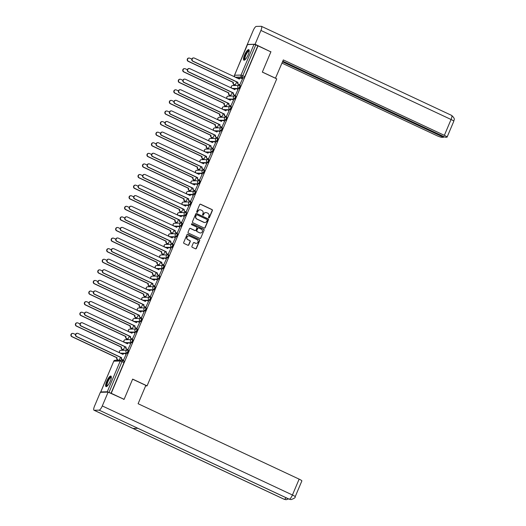 <?xml version="1.0" encoding="UTF-8"?>
<svg xmlns="http://www.w3.org/2000/svg" width="526" height="526" viewBox="0 0 526 526"><rect width="100%" height="100%" fill="white"/><g stroke="black" fill="none" stroke-linecap="round" stroke-linejoin="round"><path stroke-width="0.79" d="M208.756 217.876A0.513 0.487 88.7 0 0 209.394 217.619L212.386 210.538A0.73 0.697 88.7 0 0 212.037 209.578L200.61 204.226A0.73 0.697 88.7 0 0 199.689 204.594L196.704 211.676A0.513 0.487 88.7 0 0 197.158 212.392A0.513 0.487 88.7 0 0 197.592 212.09L197.98 211.176A2.334 2.222 88.7 0 1 200.912 209.992L201.859 210.439A2.334 2.222 88.7 0 1 202.99 213.523L202.602 214.437A0.513 0.487 88.7 0 0 203.062 215.16A0.513 0.487 88.7 0 0 203.496 214.858L203.878 213.937A2.334 2.222 88.7 0 1 206.81 212.76L207.763 213.201A2.334 2.222 88.7 0 1 208.894 216.285L208.506 217.205A0.513 0.487 88.7 0 0 208.756 217.876M208.848 217.909A0.513 0.487 88.7 0 0 209.17 217.626L212.162 210.545A0.73 0.697 88.7 0 0 211.807 209.578L200.38 204.226A0.73 0.697 88.7 0 0 200.196 204.173M197.04 212.379A0.513 0.487 88.7 0 0 197.362 212.096L197.98 211.176M202.944 215.147A0.513 0.487 88.7 0 0 203.266 214.858L203.878 213.937M248.127 54.882A5.799 1.611 -64.9 0 0 248.805 49.674A5.799 1.611 -64.9 0 0 244.564 54.967A5.799 1.611 -64.9 0 0 243.886 60.174A5.799 1.611 -64.9 0 0 248.127 54.882M110.243 381.297A5.799 1.611 -64.9 0 0 110.92 376.083A5.799 1.611 -64.9 0 0 106.679 381.376A5.799 1.611 -64.9 0 0 106.002 386.584A5.799 1.611 -64.9 0 0 110.243 381.297M191.911 246.326A0.73 0.697 88.7 0 0 192.266 247.292L195.468 248.791A0.73 0.697 88.7 0 0 196.389 248.423L199.709 240.56A0.73 0.697 88.7 0 0 199.354 239.593L187.927 234.248A0.73 0.697 88.7 0 0 187.013 234.616L183.692 242.479A0.73 0.697 88.7 0 0 184.041 243.439L187.913 245.254A0.73 0.697 88.7 0 0 188.834 244.886L190.254 241.519A0.73 0.697 88.7 0 0 189.899 240.553L187.979 239.659A1.953 1.861 88.7 0 1 188.689 235.924A1.953 1.861 88.7 0 1 189.485 236.089L197.007 239.613A1.953 1.861 88.7 0 1 196.297 243.347A1.953 1.861 88.7 0 1 195.501 243.183L194.245 242.591A0.73 0.697 88.7 0 0 193.331 242.959L191.911 246.326M258.003 45.854L270.877 51.883L262.329 72.115L276.748 78.867L147.07 385.867L132.651 379.108L124.103 399.339L111.229 393.31L258.003 45.854L255.774 44.92L242.782 75.672A1.486 0.414 115.1 0 1 241.75 77.046L235.286 77.191A1.486 0.414 115.1 0 1 235.227 77.177A1.486 0.414 115.1 0 1 235.175 77.138M204.226 228.067A0.73 0.697 88.7 0 0 205.14 227.699L208.46 219.835A0.73 0.697 88.7 0 0 208.105 218.869L196.685 213.523A0.73 0.697 88.7 0 0 195.764 213.891L192.444 221.755A0.73 0.697 88.7 0 0 192.799 222.715L204.226 228.067M204.081 230.197L200.761 238.061A0.73 0.697 88.7 0 1 199.847 238.429L188.42 233.077A0.73 0.697 88.7 0 1 188.065 232.117L189.485 228.751A0.73 0.697 88.7 0 1 190.405 228.383L195.041 230.552A0.73 0.697 88.7 0 0 195.955 230.184L196.895 227.949A0.73 0.697 88.7 0 0 196.546 226.989L191.72 224.727A0.513 0.487 88.7 0 1 191.905 223.747A0.513 0.487 88.7 0 1 192.115 223.793L203.733 229.231A0.73 0.697 88.7 0 1 204.081 230.197L200.761 238.061M233.925 84.495L233.485 85.528M229.448 95.088L229.014 96.113M224.977 105.68L224.543 106.706M220.499 116.266L220.065 117.298M216.028 126.858L215.594 127.89M211.551 137.45L211.117 138.476M207.08 148.043L206.646 149.068M202.609 158.628L202.175 159.661M198.131 169.221L197.697 170.253M193.66 179.813L193.226 180.839M189.182 190.405L188.749 191.431M184.711 200.998L184.278 202.023M180.24 211.583L179.8 212.616M175.763 222.176L175.329 223.202M171.292 232.768L170.858 233.794M166.814 243.36L166.38 244.386M162.343 253.946L161.909 254.978M157.872 264.539L157.432 265.571M153.395 275.131L152.961 276.157M148.924 285.723L148.49 286.749M144.446 296.309L144.012 297.341M139.975 306.901L139.541 307.934M135.498 317.494L135.064 318.519M131.027 328.086L130.593 329.112M126.556 338.672L126.122 339.704M122.078 349.264L121.644 350.296M117.607 359.856L117.443 360.244M111.229 393.31L107.251 391.785L100.782 391.936L101.104 392.284M124.103 399.339L123.571 399.352M257.773 45.861L244.787 76.612A1.486 0.414 115.1 0 1 243.755 77.979L237.292 78.131L235.286 77.191A1.486 1.414 88.7 0 1 234.563 75.231L241.026 75.08L254.019 44.329L255.774 44.92M247.516 44.578L254.019 44.329M235.129 85.061L236.825 81.859M239.698 84.956L242.499 78.887M235.227 95.548L238.028 89.473M230.658 95.653L232.347 92.451M230.75 106.14L233.551 100.065M226.187 106.245L227.876 103.043M226.279 116.733L229.08 110.657M221.709 116.838L223.399 113.636M221.808 127.318L224.602 121.25M217.238 127.424L218.928 124.221M217.33 137.911L220.131 131.842M212.76 138.016L214.457 134.814M212.859 148.503L215.66 142.428M208.289 148.608L209.979 145.406M208.381 159.095L211.182 153.02M203.812 159.2L205.508 155.998M203.91 169.681L206.711 163.612M199.341 169.786L201.031 166.584M199.433 180.273L202.234 174.205M194.87 180.379L196.56 177.177M194.962 190.866L197.763 184.79M190.392 190.971L192.082 187.769M190.491 201.458L193.285 195.383M185.921 201.563L187.611 198.361M186.013 212.044L188.814 205.975M181.444 212.149L183.14 208.953M181.542 222.636L184.343 216.567M176.973 222.741L178.662 219.539M177.065 233.228L179.866 227.153M172.502 233.334L174.191 230.132M172.594 243.821L175.395 237.745M168.024 243.926L169.714 240.724M168.123 254.406L170.917 248.338M163.553 254.512L165.243 251.316M163.645 264.999L166.446 258.93M159.076 265.104L160.772 261.902M159.174 275.591L161.975 269.516M154.605 275.696L156.294 272.494M154.697 286.183L157.498 280.108M150.134 286.289L151.823 283.087M150.226 296.769L153.027 290.7M145.656 296.874L147.346 293.679M145.755 307.362L148.549 301.293M141.185 307.467L142.875 304.265M141.277 317.954L144.078 311.879M136.707 318.059L138.404 314.857M136.806 328.546L139.607 322.471M132.236 328.651L133.926 325.449M132.328 339.138L135.129 333.063M127.759 339.244L129.455 336.042M127.857 349.724L130.658 343.656M123.288 349.829L124.978 346.627M123.38 360.317L126.181 354.248M127.976 350.342L128.587 350.625A1.486 0.414 -64.9 0 1 128.64 350.638A1.486 0.414 -64.9 0 1 128.429 352.065A1.486 0.414 -64.9 0 1 127.437 353.34L120.263 353.156A1.486 0.414 115.1 0 1 120.204 353.143A1.486 0.414 115.1 0 1 120.152 353.097M132.447 339.75L133.058 340.033A1.486 0.414 -64.9 0 1 133.117 340.046A1.486 0.414 -64.9 0 1 132.9 341.473A1.486 0.414 -64.9 0 1 131.914 342.748L124.734 342.564A1.486 0.414 115.1 0 1 124.675 342.558A1.486 0.414 115.1 0 1 124.629 342.511M136.924 329.158L137.529 329.447A1.486 0.414 -64.9 0 1 137.588 329.454A1.486 0.414 -64.9 0 1 137.378 330.887A1.486 0.414 -64.9 0 1 136.385 332.162L129.212 331.978A1.486 0.414 115.1 0 1 129.153 331.965A1.486 0.414 115.1 0 1 129.1 331.919M141.395 318.572L142.007 318.855A1.486 0.414 -64.9 0 1 142.066 318.868A1.486 0.414 -64.9 0 1 141.849 320.295A1.486 0.414 -64.9 0 1 140.856 321.57L133.683 321.386A1.486 0.414 115.1 0 1 133.624 321.373A1.486 0.414 115.1 0 1 133.571 321.327M145.873 307.98L146.478 308.262A1.486 0.414 -64.9 0 1 146.537 308.275A1.486 0.414 -64.9 0 1 146.32 309.702A1.486 0.414 -64.9 0 1 145.334 310.978L138.154 310.794A1.486 0.414 115.1 0 1 138.101 310.781A1.486 0.414 115.1 0 1 138.049 310.735M150.344 297.387L150.955 297.67A1.486 0.414 -64.9 0 1 151.008 297.683A1.486 0.414 -64.9 0 1 150.798 299.11A1.486 0.414 -64.9 0 1 149.805 300.385L142.631 300.201A1.486 0.414 115.1 0 1 142.572 300.195A1.486 0.414 115.1 0 1 142.52 300.149M154.815 286.795L155.426 287.084A1.486 0.414 -64.9 0 1 155.486 287.091A1.486 0.414 -64.9 0 1 155.269 288.524A1.486 0.414 -64.9 0 1 154.282 289.8L147.102 289.616A1.486 0.414 115.1 0 1 147.05 289.602A1.486 0.414 115.1 0 1 146.997 289.556M159.293 276.203L159.904 276.492A1.486 0.414 -64.9 0 1 159.957 276.505A1.486 0.414 -64.9 0 1 159.746 277.932A1.486 0.414 -64.9 0 1 158.753 279.207L151.58 279.023A1.486 0.414 115.1 0 1 151.521 279.01A1.486 0.414 115.1 0 1 151.468 278.964M163.764 265.617L164.375 265.9A1.486 0.414 -64.9 0 1 164.434 265.913A1.486 0.414 -64.9 0 1 164.217 267.339A1.486 0.414 -64.9 0 1 163.224 268.615L156.051 268.431A1.486 0.414 115.1 0 1 155.992 268.418A1.486 0.414 115.1 0 1 155.939 268.372M168.241 255.025L168.846 255.307A1.486 0.414 -64.9 0 1 168.905 255.32A1.486 0.414 -64.9 0 1 168.688 256.747A1.486 0.414 -64.9 0 1 167.702 258.023L160.522 257.839A1.486 0.414 115.1 0 1 160.469 257.832A1.486 0.414 115.1 0 1 160.417 257.786M172.712 244.432L173.324 244.721A1.486 0.414 -64.9 0 1 173.376 244.728A1.486 0.414 -64.9 0 1 173.166 246.161A1.486 0.414 -64.9 0 1 172.173 247.437L165 247.253A1.486 0.414 115.1 0 1 164.94 247.24A1.486 0.414 115.1 0 1 164.888 247.194M177.19 233.84L177.795 234.129A1.486 0.414 -64.9 0 1 177.854 234.142A1.486 0.414 -64.9 0 1 177.637 235.569A1.486 0.414 -64.9 0 1 176.651 236.845L169.471 236.661A1.486 0.414 115.1 0 1 169.418 236.647A1.486 0.414 115.1 0 1 169.365 236.601M181.661 223.254L182.272 223.537A1.486 0.414 -64.9 0 1 182.325 223.55A1.486 0.414 -64.9 0 1 182.114 224.977A1.486 0.414 -64.9 0 1 181.122 226.252L173.948 226.068A1.486 0.414 115.1 0 1 173.889 226.055A1.486 0.414 115.1 0 1 173.836 226.009M186.132 212.662L186.743 212.945A1.486 0.414 -64.9 0 1 186.802 212.958A1.486 0.414 -64.9 0 1 186.585 214.384A1.486 0.414 -64.9 0 1 185.599 215.66L178.419 215.476A1.486 0.414 115.1 0 1 178.36 215.469A1.486 0.414 115.1 0 1 178.314 215.423M190.609 202.069L191.214 202.359A1.486 0.414 -64.9 0 1 191.273 202.365A1.486 0.414 -64.9 0 1 191.063 203.799A1.486 0.414 -64.9 0 1 190.07 205.074L182.897 204.884A1.486 0.414 115.1 0 1 182.838 204.877A1.486 0.414 115.1 0 1 182.785 204.831M195.08 191.477L195.692 191.766A1.486 0.414 -64.9 0 1 195.751 191.773A1.486 0.414 -64.9 0 1 195.534 193.206A1.486 0.414 -64.9 0 1 194.541 194.482L187.368 194.298A1.486 0.414 115.1 0 1 187.309 194.285A1.486 0.414 115.1 0 1 187.256 194.239M199.558 180.891L200.163 181.174A1.486 0.414 -64.9 0 1 200.222 181.187A1.486 0.414 -64.9 0 1 200.005 182.614A1.486 0.414 -64.9 0 1 199.019 183.89L191.839 183.705A1.486 0.414 115.1 0 1 191.786 183.692A1.486 0.414 115.1 0 1 191.734 183.646M204.029 170.299L204.64 170.582A1.486 0.414 -64.9 0 1 204.693 170.595A1.486 0.414 -64.9 0 1 204.482 172.022A1.486 0.414 -64.9 0 1 203.49 173.297L196.316 173.113A1.486 0.414 115.1 0 1 196.257 173.1A1.486 0.414 115.1 0 1 196.205 173.061M208.5 159.707L209.111 159.989A1.486 0.414 -64.9 0 1 209.17 160.003A1.486 0.414 -64.9 0 1 208.953 161.436A1.486 0.414 -64.9 0 1 207.967 162.705L200.787 162.521A1.486 0.414 115.1 0 1 200.728 162.514A1.486 0.414 115.1 0 1 200.682 162.468M212.977 149.114L213.582 149.404A1.486 0.414 -64.9 0 1 213.641 149.41A1.486 0.414 -64.9 0 1 213.431 150.844A1.486 0.414 -64.9 0 1 212.438 152.119L205.265 151.935A1.486 0.414 115.1 0 1 205.206 151.922A1.486 0.414 115.1 0 1 205.153 151.876M217.448 138.529L218.06 138.811A1.486 0.414 -64.9 0 1 218.119 138.825A1.486 0.414 -64.9 0 1 217.902 140.251A1.486 0.414 -64.9 0 1 216.909 141.527L209.736 141.343A1.486 0.414 115.1 0 1 209.677 141.33A1.486 0.414 115.1 0 1 209.624 141.284M221.926 127.936L222.531 128.219A1.486 0.414 -64.9 0 1 222.59 128.232A1.486 0.414 -64.9 0 1 222.373 129.659A1.486 0.414 -64.9 0 1 221.387 130.935L214.207 130.75A1.486 0.414 115.1 0 1 214.154 130.737A1.486 0.414 115.1 0 1 214.102 130.691M226.397 117.344L227.008 117.627A1.486 0.414 -64.9 0 1 227.061 117.64A1.486 0.414 -64.9 0 1 226.851 119.067A1.486 0.414 -64.9 0 1 225.858 120.342L218.685 120.158A1.486 0.414 115.1 0 1 218.625 120.152A1.486 0.414 115.1 0 1 218.573 120.106M230.868 106.752L231.479 107.041A1.486 0.414 -64.9 0 1 231.539 107.048A1.486 0.414 -64.9 0 1 231.322 108.481A1.486 0.414 -64.9 0 1 230.335 109.756L223.155 109.572A1.486 0.414 115.1 0 1 223.103 109.559A1.486 0.414 115.1 0 1 223.05 109.513M235.346 96.166L235.957 96.449A1.486 0.414 -64.9 0 1 236.01 96.462A1.486 0.414 -64.9 0 1 235.799 97.889A1.486 0.414 -64.9 0 1 234.806 99.164L227.633 98.98A1.486 0.414 115.1 0 1 227.574 98.967A1.486 0.414 115.1 0 1 227.521 98.921M239.817 85.574L240.428 85.856A1.486 0.414 -64.9 0 1 240.487 85.869A1.486 0.414 -64.9 0 1 240.27 87.296A1.486 0.414 -64.9 0 1 239.277 88.572L232.104 88.388A1.486 0.414 115.1 0 1 232.045 88.375A1.486 0.414 115.1 0 1 231.992 88.329M147.07 385.867L145.63 385.9M111.006 393.317L123.991 362.565A1.486 0.414 -64.9 0 0 124.169 361.23A1.486 0.414 -64.9 0 0 124.11 361.217L122.21 360.323M119.244 360.198L120.507 357.22M205.745 212.563A2.334 2.222 88.7 0 0 203.654 213.944M199.841 209.795A2.334 2.222 88.7 0 0 197.75 211.176M204.41 228.126A0.73 0.697 88.7 0 0 204.91 227.705L208.23 219.842A0.73 0.697 88.7 0 0 207.882 218.875L196.454 213.523A0.73 0.697 88.7 0 0 196.27 213.471M207.264 220.151A0.513 0.487 88.7 0 0 207.014 219.48L196.987 214.779A0.513 0.487 88.7 0 0 196.343 215.035L195.935 216.002A2.334 2.222 88.7 0 0 197.066 219.086L203.924 222.301A2.334 2.222 88.7 0 0 206.856 221.117L207.264 220.151M196.665 214.753A0.513 0.487 88.7 0 0 196.119 215.042L196.343 215.035M204.765 222.498A2.334 2.222 88.7 0 1 203.694 222.307L196.836 219.092A2.334 2.222 88.7 0 1 195.705 216.008L196.119 215.042M200.031 238.488A0.73 0.697 88.7 0 0 200.531 238.068M195.225 230.605A0.73 0.697 88.7 0 1 194.811 230.559L190.175 228.383A0.73 0.697 88.7 0 0 189.991 228.33M203.858 230.204A0.73 0.697 88.7 0 0 203.503 229.237L191.885 223.8A0.513 0.487 88.7 0 0 191.793 223.767M199.847 232.801A1.953 1.861 88.7 0 0 202.425 231.407A1.953 1.861 88.7 0 0 201.353 229.237L198.703 227.995A0.73 0.697 88.7 0 0 197.789 228.363L196.842 230.598A0.73 0.697 88.7 0 0 197.197 231.558L199.617 232.808A1.953 1.861 88.7 0 0 200.531 232.972M198.289 227.949A0.73 0.697 88.7 0 0 197.559 228.369L197.789 228.363M199.617 232.808L196.967 231.565A0.73 0.697 88.7 0 1 196.612 230.605L197.559 228.369M196.185 243.347A1.953 1.861 88.7 0 1 195.271 243.183L194.022 242.598A0.73 0.697 88.7 0 0 193.838 242.545M188.571 235.931A1.953 1.861 88.7 0 0 187.749 239.659L187.979 239.659M188.098 245.307A0.73 0.697 88.7 0 0 188.604 244.892L190.024 241.526A0.73 0.697 88.7 0 0 189.669 240.56L187.749 239.659M195.652 248.851A0.73 0.697 88.7 0 0 196.159 248.43L199.479 240.566A0.73 0.697 88.7 0 0 199.124 239.6L187.697 234.248A0.73 0.697 88.7 0 0 187.512 234.195M235.221 85.1L233.794 84.436A1.486 1.414 -91.3 0 1 233.071 82.47L233.366 82.464A1.486 1.414 88.7 0 0 234.09 84.43L235.464 85.074M191.839 59.149L189.781 58.189A1.71 1.624 88.7 0 0 187.526 59.412A1.71 1.624 88.7 0 0 188.466 61.312L233.412 82.365M233.117 82.372L188.17 61.318A1.71 1.624 -91.3 0 1 188.788 58.044L189.084 58.038M242.585 78.926L241.21 78.282A1.486 1.414 88.7 0 0 239.343 79.031L194.35 58.084A1.71 1.624 88.7 0 0 192.095 59.306A1.71 1.624 88.7 0 0 193.035 61.207L237.936 82.358A1.486 1.414 88.7 0 0 238.659 84.324L238.363 84.331A1.486 1.414 -91.3 0 1 237.64 82.365L192.733 61.213A1.71 1.624 -91.3 0 1 193.358 57.939L193.653 57.932M239.784 84.995L238.363 84.331M239.054 79.018A1.486 1.414 -91.3 0 1 240.303 78.157L240.599 78.15M240.034 84.969L238.659 84.324M230.743 95.693L229.316 95.028A1.486 1.414 -91.3 0 1 228.6 93.063L228.895 93.056A1.486 1.414 88.7 0 0 229.612 95.022L230.993 95.666M187.368 69.741L185.31 68.781A1.71 1.624 88.7 0 0 183.055 70.004A1.71 1.624 88.7 0 0 183.988 71.904L228.935 92.951M228.639 92.957L183.692 71.911A1.71 1.624 -91.3 0 1 184.317 68.636L184.613 68.63M226.272 106.285L224.845 105.614A1.486 1.414 -91.3 0 1 224.122 103.655L224.424 103.648A1.486 1.414 88.7 0 0 225.141 105.608L226.515 106.252M182.89 80.333L180.839 79.367A1.71 1.624 88.7 0 0 178.584 80.596A1.71 1.624 88.7 0 0 179.517 82.49L224.464 103.543M224.168 103.55L179.221 82.497A1.71 1.624 -91.3 0 1 179.839 79.229L180.135 79.222M275.446 78.256L283.323 59.925L444.358 135.346L451.052 119.494L260.916 30.442L255.084 44.256L270.844 51.87M262.349 72.062L275.578 78.256M281.975 63.113L436.593 135.524A4.458 0.585 -157.1 0 0 441.84 137.312L443.543 137.273L282.508 61.851M260.916 30.442A4.57 1.269 -64.9 0 0 261.448 26.333A4.57 1.269 -64.9 0 0 261.277 26.3L256.32 26.412A4.57 1.269 -64.9 0 0 253.151 30.62L247.312 44.44L255.084 44.256M282.791 61.187L445.167 137.233L446.87 137.194A4.458 0.585 -157.1 0 0 447.093 137.115A4.458 0.585 -157.1 0 0 444.358 135.346M443.826 136.609L443.543 137.273M270.463 51.693L270.923 51.679M247.312 44.44L234.524 75.33M132.611 379.193L145.84 385.387L138.101 403.718L299.136 479.14A4.458 0.585 22.9 0 1 301.871 480.909L295.178 496.761A4.458 0.585 22.9 0 0 292.436 494.992L299.136 479.14M94.174 410.26L132.979 428.434L137.937 428.322L99.131 410.148L94.174 410.26A4.57 1.269 -64.9 0 1 94.003 410.227A4.57 1.269 -64.9 0 1 94.535 406.118L100.367 392.304L108.139 392.126L124.07 399.339M99.131 410.148A4.57 1.269 -64.9 0 0 102.3 405.94L108.139 392.126M137.851 428.322L289.103 499.167A4.57 1.269 -64.9 0 0 289.267 499.2L291.095 499.588C294.218 498.497 295.579 497.557 295.178 496.761M94.003 410.227L284.139 499.279A4.57 1.269 -64.9 0 0 284.31 499.312L286.229 499.693L288.564 498.911M245.037 59.734A5.017 1.394 115.1 0 1 244.925 59.747A5.017 1.394 115.1 0 1 245.32 55.204A5.017 1.394 115.1 0 1 248.798 50.581A5.017 1.394 115.1 0 1 249.199 50.838M249.186 51.127A4.649 1.289 -64.9 0 0 249.153 51.107A4.649 1.289 -64.9 0 0 248.976 51.075A4.649 1.289 -64.9 0 0 245.885 55.059A4.649 1.289 -64.9 0 0 245.215 59.523A4.649 1.289 -64.9 0 0 245.248 59.537M249.041 49.904A5.76 1.598 -64.9 0 0 245.412 54.487A5.76 1.598 -64.9 0 0 244.215 60.207M107.153 386.15A5.017 1.394 115.1 0 1 107.041 386.163A5.017 1.394 115.1 0 1 107.436 381.613A5.017 1.394 115.1 0 1 110.914 376.997A5.017 1.394 115.1 0 1 111.321 377.247M111.302 377.536A4.649 1.289 -64.9 0 0 111.275 377.523A4.649 1.289 -64.9 0 0 111.091 377.484A4.649 1.289 -64.9 0 0 108.001 381.468A4.649 1.289 -64.9 0 0 107.33 385.939A4.649 1.289 -64.9 0 0 107.363 385.952M111.157 376.32A5.76 1.598 -64.9 0 0 107.528 380.896A5.76 1.598 -64.9 0 0 106.331 386.617M238.114 89.519L236.733 88.874A1.486 1.414 88.7 0 0 234.866 89.624L189.879 68.676A1.71 1.624 88.7 0 0 187.624 69.899A1.71 1.624 88.7 0 0 188.558 71.799L233.465 92.951A1.486 1.414 88.7 0 0 234.182 94.917L233.886 94.923A1.486 1.414 -91.3 0 1 233.169 92.957L188.262 71.806A1.71 1.624 -91.3 0 1 188.88 68.531L189.182 68.525M235.313 95.587L233.886 94.923M234.583 89.611A1.486 1.414 -91.3 0 1 235.832 88.749L236.128 88.743M235.563 95.561L234.182 94.917M233.636 100.104L232.262 99.46A1.486 1.414 88.7 0 0 230.395 100.216L185.402 79.262A1.71 1.624 88.7 0 0 183.147 80.491A1.71 1.624 88.7 0 0 184.087 82.385L228.988 103.543A1.486 1.414 88.7 0 0 229.711 105.502L229.415 105.509A1.486 1.414 -91.3 0 1 228.692 103.55L183.791 82.391A1.71 1.624 -91.3 0 1 184.409 79.124L184.705 79.117M230.842 106.18L229.415 105.509M230.105 100.203A1.486 1.414 -91.3 0 1 231.355 99.342L231.657 99.335M231.085 106.147L229.711 105.502M221.794 116.877L220.368 116.207A1.486 1.414 -91.3 0 1 219.651 114.241L219.947 114.234A1.486 1.414 88.7 0 0 220.67 116.2L222.044 116.844M178.419 90.926L176.361 89.959A1.71 1.624 88.7 0 0 174.106 91.182A1.71 1.624 88.7 0 0 175.046 93.082L219.993 114.135M219.69 114.142L174.744 93.089A1.71 1.624 -91.3 0 1 175.368 89.821L175.664 89.814M217.323 127.47L215.897 126.799A1.486 1.414 -91.3 0 1 215.18 124.833L215.476 124.826A1.486 1.414 88.7 0 0 216.193 126.792L217.573 127.437M173.942 101.511L171.89 100.551A1.71 1.624 88.7 0 0 169.635 101.774A1.71 1.624 88.7 0 0 170.569 103.675L215.515 124.728M215.219 124.734L170.273 103.681A1.71 1.624 -91.3 0 1 170.891 100.413L171.187 100.4M212.852 138.055L211.426 137.391A1.486 1.414 -91.3 0 1 210.702 135.425L210.998 135.419A1.486 1.414 88.7 0 0 211.722 137.385L213.096 138.029M169.471 112.104L167.413 111.144A1.71 1.624 88.7 0 0 165.157 112.367A1.71 1.624 88.7 0 0 166.098 114.267L211.044 135.314M210.748 135.327L165.802 114.273A1.71 1.624 -91.3 0 1 166.42 110.999L166.716 110.993M229.165 110.697L227.791 110.052A1.486 1.414 88.7 0 0 225.924 110.802L180.931 89.854A1.71 1.624 88.7 0 0 178.676 91.077A1.71 1.624 88.7 0 0 179.609 92.977L224.517 114.129A1.486 1.414 88.7 0 0 225.233 116.095L224.937 116.101A1.486 1.414 -91.3 0 1 224.221 114.135L179.313 92.984A1.71 1.624 -91.3 0 1 179.938 89.716L180.234 89.709M226.364 116.772L224.937 116.101M225.634 110.795A1.486 1.414 -91.3 0 1 226.884 109.934L227.179 109.927M226.614 116.739L225.233 116.095M224.694 121.289L223.313 120.645A1.486 1.414 88.7 0 0 221.446 121.394L176.46 100.446A1.71 1.624 88.7 0 0 174.205 101.669A1.71 1.624 88.7 0 0 175.138 103.569L220.046 124.721A1.486 1.414 88.7 0 0 220.762 126.687L220.466 126.694A1.486 1.414 -91.3 0 1 219.743 124.728L174.842 103.576A1.71 1.624 -91.3 0 1 175.46 100.308L175.756 100.295M221.893 127.364L220.466 126.694M221.157 121.381A1.486 1.414 -91.3 0 1 222.413 120.52L222.708 120.513M222.136 127.331L220.762 126.687M220.216 131.881L218.842 131.237A1.486 1.414 88.7 0 0 216.975 131.987L171.982 111.039A1.71 1.624 88.7 0 0 169.727 112.262A1.71 1.624 88.7 0 0 170.667 114.162L215.568 135.314A1.486 1.414 88.7 0 0 216.291 137.279L215.989 137.286A1.486 1.414 -91.3 0 1 215.272 135.32L170.365 114.168A1.71 1.624 -91.3 0 1 170.989 110.894L171.285 110.887M217.416 137.95L215.989 137.286M216.686 131.973A1.486 1.414 -91.3 0 1 217.935 131.112L218.231 131.106M217.665 137.924L216.291 137.279M215.745 142.467L214.365 141.823A1.486 1.414 88.7 0 0 212.497 142.579L167.511 121.631A1.71 1.624 88.7 0 0 165.256 122.854A1.71 1.624 88.7 0 0 166.19 124.747L211.097 145.906A1.486 1.414 88.7 0 0 211.814 147.865L211.518 147.872A1.486 1.414 -91.3 0 1 210.801 145.912L165.894 124.761A1.71 1.624 -91.3 0 1 166.512 121.486L166.808 121.48M212.945 148.542L211.518 147.872M212.215 142.566A1.486 1.414 -91.3 0 1 213.464 141.704L213.76 141.698M213.194 148.51L211.814 147.865M211.268 153.059L209.894 152.415A1.486 1.414 88.7 0 0 208.026 153.171L163.034 132.217A1.71 1.624 88.7 0 0 160.778 133.44A1.71 1.624 88.7 0 0 161.719 135.34L206.619 156.492A1.486 1.414 88.7 0 0 207.343 158.457L207.047 158.464A1.486 1.414 -91.3 0 1 206.323 156.505L161.423 135.346A1.71 1.624 -91.3 0 1 162.041 132.079L162.337 132.072M208.474 159.135L207.047 158.464M207.737 153.158A1.486 1.414 -91.3 0 1 208.986 152.297L209.289 152.29M208.717 159.102L207.343 158.457M206.797 163.652L205.423 163.007A1.486 1.414 88.7 0 0 203.555 163.757L158.563 142.809A1.71 1.624 88.7 0 0 156.307 144.032A1.71 1.624 88.7 0 0 157.241 145.932L202.148 167.084A1.486 1.414 88.7 0 0 202.865 169.05L202.569 169.056A1.486 1.414 -91.3 0 1 201.852 167.09L156.945 145.939A1.71 1.624 -91.3 0 1 157.57 142.671L157.866 142.664M203.996 169.727L202.569 169.056M203.266 163.744A1.486 1.414 -91.3 0 1 204.515 162.882L204.811 162.876M204.246 169.694L202.865 169.05M202.326 174.244L200.945 173.6A1.486 1.414 88.7 0 0 199.078 174.349L154.092 153.401A1.71 1.624 88.7 0 0 151.836 154.624A1.71 1.624 88.7 0 0 152.77 156.524L197.671 177.676A1.486 1.414 88.7 0 0 198.394 179.642L198.098 179.649A1.486 1.414 -91.3 0 1 197.375 177.683L152.474 156.531A1.71 1.624 -91.3 0 1 153.092 153.257L153.388 153.25M199.525 180.313L198.098 179.649M198.789 174.336A1.486 1.414 -91.3 0 1 200.044 173.475L200.34 173.468M199.768 180.286L198.394 179.642M197.848 184.836L196.474 184.185A1.486 1.414 88.7 0 0 194.607 184.942L149.614 163.994A1.71 1.624 88.7 0 0 147.359 165.217A1.71 1.624 88.7 0 0 148.299 167.117L193.2 188.269A1.486 1.414 88.7 0 0 193.923 190.228L193.621 190.234A1.486 1.414 -91.3 0 1 192.904 188.275L147.997 167.123A1.71 1.624 -91.3 0 1 148.621 163.849L148.917 163.842M195.047 190.905L193.621 190.234M194.318 184.928A1.486 1.414 -91.3 0 1 195.567 184.067L195.863 184.061M195.297 190.879L193.923 190.228M193.377 195.422L191.997 194.778A1.486 1.414 88.7 0 0 190.129 195.534L145.143 174.579A1.71 1.624 88.7 0 0 142.888 175.802A1.71 1.624 88.7 0 0 143.822 177.703L188.729 198.861A1.486 1.414 88.7 0 0 189.445 200.82L189.15 200.827A1.486 1.414 -91.3 0 1 188.426 198.867L143.526 177.709A1.71 1.624 -91.3 0 1 144.144 174.441L144.44 174.435M190.576 201.497L189.15 200.827M189.847 195.521A1.486 1.414 -91.3 0 1 191.096 194.659L191.392 194.653M190.826 201.465L189.445 200.82M188.9 206.014L187.526 205.37A1.486 1.414 88.7 0 0 185.658 206.12L140.666 185.172A1.71 1.624 88.7 0 0 138.41 186.395A1.71 1.624 88.7 0 0 139.351 188.295L184.251 209.447A1.486 1.414 88.7 0 0 184.974 211.413L184.679 211.419A1.486 1.414 -91.3 0 1 183.955 209.453L139.055 188.301A1.71 1.624 -91.3 0 1 139.673 185.034L139.969 185.027M186.105 212.09L184.679 211.419M185.369 206.107A1.486 1.414 -91.3 0 1 186.618 205.245L186.914 205.239M186.349 212.057L184.974 211.413M184.429 216.607L183.048 215.962A1.486 1.414 88.7 0 0 181.187 216.712L136.195 195.764A1.71 1.624 88.7 0 0 133.939 196.987A1.71 1.624 88.7 0 0 134.873 198.887L179.78 220.039A1.486 1.414 88.7 0 0 180.497 222.005L180.201 222.011A1.486 1.414 -91.3 0 1 179.484 220.046L134.577 198.894A1.71 1.624 -91.3 0 1 135.195 195.619L135.498 195.613M181.628 222.676L180.201 222.011M180.898 216.699A1.486 1.414 -91.3 0 1 182.147 215.838L182.443 215.831M181.878 222.649L180.497 222.005M179.958 227.199L178.577 226.555A1.486 1.414 88.7 0 0 176.71 227.304L131.724 206.356A1.71 1.624 88.7 0 0 129.462 207.579A1.71 1.624 88.7 0 0 130.402 209.48L175.303 230.631A1.486 1.414 88.7 0 0 176.026 232.591L175.73 232.604A1.486 1.414 -91.3 0 1 175.007 230.638L130.106 209.486A1.71 1.624 -91.3 0 1 130.724 206.212L131.02 206.205M177.157 233.268L175.73 232.604M176.42 227.291A1.486 1.414 -91.3 0 1 177.67 226.43L177.972 226.423M177.4 233.242L176.026 232.591M175.48 237.785L174.106 237.141A1.486 1.414 88.7 0 0 172.239 237.897L127.246 216.942A1.71 1.624 88.7 0 0 124.991 218.165A1.71 1.624 88.7 0 0 125.924 220.065L170.832 241.224A1.486 1.414 88.7 0 0 171.548 243.183L171.252 243.19A1.486 1.414 -91.3 0 1 170.536 241.23L125.629 220.072A1.71 1.624 -91.3 0 1 126.253 216.804L126.549 216.797M172.679 243.86L171.252 243.19M171.949 237.883A1.486 1.414 -91.3 0 1 173.199 237.022L173.495 237.016M172.929 243.827L171.548 243.183M171.009 248.377L169.628 247.733A1.486 1.414 88.7 0 0 167.761 248.482L122.775 227.534A1.71 1.624 88.7 0 0 120.52 228.757A1.71 1.624 88.7 0 0 121.453 230.658L166.361 251.809A1.486 1.414 88.7 0 0 167.077 253.775L166.781 253.782A1.486 1.414 -91.3 0 1 166.058 251.816L121.158 230.664A1.71 1.624 -91.3 0 1 121.776 227.396L122.071 227.39M168.208 254.452L166.781 253.782M167.472 248.469A1.486 1.414 -91.3 0 1 168.728 247.608L169.024 247.601M168.458 254.42L167.077 253.775M166.532 258.97L165.157 258.325A1.486 1.414 88.7 0 0 163.29 259.075L118.297 238.127A1.71 1.624 88.7 0 0 116.042 239.35A1.71 1.624 88.7 0 0 116.982 241.25L161.883 262.402A1.486 1.414 88.7 0 0 162.606 264.368L162.304 264.374A1.486 1.414 -91.3 0 1 161.587 262.408L116.68 241.256A1.71 1.624 -91.3 0 1 117.305 237.982L117.6 237.976M163.731 265.038L162.304 264.374M163.001 259.062A1.486 1.414 -91.3 0 1 164.25 258.2L164.546 258.194M163.981 265.012L162.606 264.368M162.061 269.562L160.68 268.917A1.486 1.414 88.7 0 0 158.813 269.667L113.826 248.719A1.71 1.624 88.7 0 0 111.571 249.942A1.71 1.624 88.7 0 0 112.505 251.842L157.412 272.994A1.486 1.414 88.7 0 0 158.129 274.96L157.833 274.966A1.486 1.414 -91.3 0 1 157.116 273.001L112.209 251.849A1.71 1.624 -91.3 0 1 112.827 248.574L113.129 248.568M159.26 275.631L157.833 274.966M158.53 269.654A1.486 1.414 -91.3 0 1 159.779 268.793L160.075 268.786M159.51 275.604L158.129 274.96M157.583 280.148L156.209 279.503A1.486 1.414 88.7 0 0 154.342 280.259L109.349 259.305A1.71 1.624 88.7 0 0 107.094 260.534A1.71 1.624 88.7 0 0 108.034 262.428L152.934 283.586A1.486 1.414 88.7 0 0 153.658 285.546L153.362 285.552A1.486 1.414 -91.3 0 1 152.639 283.593L107.738 262.435A1.71 1.624 -91.3 0 1 108.356 259.167L108.652 259.16M154.789 286.223L153.362 285.552M154.052 280.246A1.486 1.414 -91.3 0 1 155.301 279.385L155.604 279.378M155.032 286.19L153.658 285.546M153.112 290.74L151.738 290.096A1.486 1.414 88.7 0 0 149.871 290.845L104.878 269.897A1.71 1.624 88.7 0 0 102.623 271.12A1.71 1.624 88.7 0 0 103.556 273.02L148.464 294.172A1.486 1.414 88.7 0 0 149.18 296.138L148.884 296.145A1.486 1.414 -91.3 0 1 148.168 294.179L103.26 273.027A1.71 1.624 -91.3 0 1 103.885 269.759L104.181 269.753M150.311 296.815L148.884 296.145M149.581 290.832A1.486 1.414 -91.3 0 1 150.831 289.977L151.126 289.971M150.561 296.782L149.18 296.138M148.641 301.332L147.26 300.688A1.486 1.414 88.7 0 0 145.393 301.437L100.407 280.49A1.71 1.624 88.7 0 0 98.152 281.712A1.71 1.624 88.7 0 0 99.085 283.613L143.993 304.764A1.486 1.414 88.7 0 0 144.709 306.73L144.413 306.737A1.486 1.414 -91.3 0 1 143.69 304.771L98.789 283.619A1.71 1.624 -91.3 0 1 99.407 280.345L99.703 280.338M145.84 307.401L144.413 306.737M145.104 301.424A1.486 1.414 -91.3 0 1 146.359 300.563L146.655 300.556M146.083 307.375L144.709 306.73M208.375 148.648L206.948 147.977A1.486 1.414 -91.3 0 1 206.231 146.018L206.527 146.011A1.486 1.414 88.7 0 0 207.244 147.97L208.625 148.615M165 122.696L162.942 121.736A1.71 1.624 88.7 0 0 160.686 122.959A1.71 1.624 88.7 0 0 161.62 124.853L206.567 145.906M206.271 145.912L161.324 124.866A1.71 1.624 -91.3 0 1 161.942 121.591L162.245 121.585M203.904 159.24L202.477 158.569A1.486 1.414 -91.3 0 1 201.754 156.61L202.05 156.597A1.486 1.414 88.7 0 0 202.773 158.563L204.147 159.207M160.522 133.288L158.471 132.322A1.71 1.624 88.7 0 0 156.215 133.545A1.71 1.624 88.7 0 0 157.149 135.445L202.096 156.498M201.8 156.505L156.853 135.452A1.71 1.624 -91.3 0 1 157.471 132.184L157.767 132.177M199.426 169.832L198 169.162A1.486 1.414 -91.3 0 1 197.283 167.196L197.579 167.189A1.486 1.414 88.7 0 0 198.302 169.155L199.676 169.799M156.051 143.874L153.993 142.914A1.71 1.624 88.7 0 0 151.738 144.137A1.71 1.624 88.7 0 0 152.671 146.037L197.625 167.09M197.322 167.097L152.376 146.044A1.71 1.624 -91.3 0 1 153 142.776L153.296 142.77M194.955 180.418L193.529 179.754A1.486 1.414 -91.3 0 1 192.805 177.788L193.108 177.781A1.486 1.414 88.7 0 0 193.824 179.747L195.205 180.392M151.573 154.466L149.522 153.507A1.71 1.624 88.7 0 0 147.267 154.729A1.71 1.624 88.7 0 0 148.201 156.63L193.147 177.683M192.851 177.689L147.905 156.636A1.71 1.624 -91.3 0 1 148.523 153.362L148.819 153.355M190.478 191.01L189.058 190.34A1.486 1.414 -91.3 0 1 188.334 188.38L188.63 188.374A1.486 1.414 88.7 0 0 189.353 190.333L190.728 190.984M147.102 165.059L145.044 164.099A1.71 1.624 88.7 0 0 142.789 165.322A1.71 1.624 88.7 0 0 143.73 167.222L188.676 188.269M188.38 188.275L143.427 167.229A1.71 1.624 -91.3 0 1 144.052 163.954L144.348 163.948M186.007 201.603L184.58 200.932A1.486 1.414 -91.3 0 1 183.863 198.973L184.159 198.966A1.486 1.414 88.7 0 0 184.876 200.925L186.257 201.57M142.625 175.651L140.573 174.685A1.71 1.624 88.7 0 0 138.318 175.908A1.71 1.624 88.7 0 0 139.252 177.808L184.199 198.861M183.903 198.867L138.956 177.814A1.71 1.624 -91.3 0 1 139.574 174.547L139.877 174.54M181.536 212.195L180.109 211.524A1.486 1.414 -91.3 0 1 179.386 209.558L179.682 209.552A1.486 1.414 88.7 0 0 180.405 211.518L181.779 212.162M138.154 186.237L136.096 185.277A1.71 1.624 88.7 0 0 133.841 186.5A1.71 1.624 88.7 0 0 134.781 188.4L179.728 209.453M179.432 209.46L134.485 188.407A1.71 1.624 -91.3 0 1 135.103 185.139L135.399 185.132M177.058 222.781L175.631 222.117A1.486 1.414 -91.3 0 1 174.915 220.151L175.211 220.144A1.486 1.414 88.7 0 0 175.927 222.11L177.308 222.754M133.683 196.829L131.625 195.869A1.71 1.624 88.7 0 0 129.37 197.092A1.71 1.624 88.7 0 0 130.303 198.992L175.257 220.046M174.954 220.052L130.007 198.999A1.71 1.624 -91.3 0 1 130.632 195.725L130.928 195.718M172.587 233.373L171.16 232.709A1.486 1.414 -91.3 0 1 170.437 230.743L170.74 230.736A1.486 1.414 88.7 0 0 171.456 232.696L172.83 233.347M129.205 207.422L127.154 206.462A1.71 1.624 88.7 0 0 124.899 207.685A1.71 1.624 88.7 0 0 125.832 209.585L170.779 230.631M170.483 230.638L125.536 209.591A1.71 1.624 -91.3 0 1 126.155 206.317L126.45 206.31M168.11 243.965L166.683 243.295A1.486 1.414 -91.3 0 1 165.966 241.335L166.262 241.329A1.486 1.414 88.7 0 0 166.985 243.288L168.359 243.932M124.734 218.014L122.676 217.047A1.71 1.624 88.7 0 0 120.421 218.27A1.71 1.624 88.7 0 0 121.361 220.17L166.308 241.224M166.012 241.23L121.059 220.177A1.71 1.624 -91.3 0 1 121.684 216.909L121.979 216.903M163.639 254.558L162.212 253.887A1.486 1.414 -91.3 0 1 161.495 251.921L161.791 251.915A1.486 1.414 88.7 0 0 162.508 253.88L163.888 254.525M120.257 228.606L118.205 227.64A1.71 1.624 88.7 0 0 115.95 228.863A1.71 1.624 88.7 0 0 116.884 230.763L161.83 251.816M161.535 251.822L116.588 230.769A1.71 1.624 -91.3 0 1 117.206 227.502L117.508 227.495M159.168 265.143L157.741 264.479A1.486 1.414 -91.3 0 1 157.018 262.513L157.313 262.507A1.486 1.414 88.7 0 0 158.037 264.473L159.411 265.117M115.786 239.192L113.728 238.232A1.71 1.624 88.7 0 0 111.473 239.455A1.71 1.624 88.7 0 0 112.413 241.355L157.359 262.408M157.064 262.415L112.117 241.362A1.71 1.624 -91.3 0 1 112.735 238.087L113.031 238.081M154.69 275.736L153.263 275.072A1.486 1.414 -91.3 0 1 152.547 273.106L152.842 273.099A1.486 1.414 88.7 0 0 153.559 275.065L154.94 275.709M111.315 249.784L109.257 248.824A1.71 1.624 88.7 0 0 107.002 250.047A1.71 1.624 88.7 0 0 107.935 251.947L152.882 272.994M152.586 273.001L107.639 251.954A1.71 1.624 -91.3 0 1 108.264 248.68L108.56 248.673M150.219 286.328L148.792 285.657A1.486 1.414 -91.3 0 1 148.069 283.698L148.365 283.692A1.486 1.414 88.7 0 0 149.088 285.651L150.462 286.295M106.837 260.377L104.786 259.41A1.71 1.624 88.7 0 0 102.531 260.64A1.71 1.624 88.7 0 0 103.464 262.533L148.411 283.586M148.115 283.593L103.168 262.54A1.71 1.624 -91.3 0 1 103.786 259.272L104.082 259.265M145.741 296.92L144.315 296.25A1.486 1.414 -91.3 0 1 143.598 294.284L143.894 294.277A1.486 1.414 88.7 0 0 144.617 296.243L145.991 296.888M102.366 270.969L100.308 270.002A1.71 1.624 88.7 0 0 98.053 271.225A1.71 1.624 88.7 0 0 98.993 273.125L143.94 294.179M143.637 294.185L98.691 273.132A1.71 1.624 -91.3 0 1 99.315 269.864L99.611 269.858M141.27 307.506L139.844 306.842A1.486 1.414 -91.3 0 1 139.127 304.876L139.423 304.87A1.486 1.414 88.7 0 0 140.14 306.836L141.52 307.48M97.889 281.555L95.837 280.595A1.71 1.624 88.7 0 0 93.582 281.818A1.71 1.624 88.7 0 0 94.516 283.718L139.462 304.771M139.166 304.778L94.22 283.724A1.71 1.624 -91.3 0 1 94.838 280.45L95.134 280.443M136.799 318.099L135.373 317.434A1.486 1.414 -91.3 0 1 134.649 315.469L134.945 315.462A1.486 1.414 88.7 0 0 135.669 317.428L137.043 318.072M93.418 292.147L91.36 291.187A1.71 1.624 88.7 0 0 89.104 292.41A1.71 1.624 88.7 0 0 90.045 294.31L134.991 315.357M134.695 315.363L89.749 294.317A1.71 1.624 -91.3 0 1 90.367 291.042L90.663 291.036M132.322 328.691L130.895 328.02A1.486 1.414 -91.3 0 1 130.178 326.061L130.474 326.054A1.486 1.414 88.7 0 0 131.191 328.014L132.572 328.658M88.947 302.739L86.889 301.773A1.71 1.624 88.7 0 0 84.633 303.002A1.71 1.624 88.7 0 0 85.567 304.896L130.514 325.949M130.218 325.956L85.271 304.902A1.71 1.624 -91.3 0 1 85.889 301.635L86.192 301.628M127.851 339.283L126.424 338.613A1.486 1.414 -91.3 0 1 125.701 336.647L125.997 336.64A1.486 1.414 88.7 0 0 126.72 338.606L128.094 339.25M84.469 313.332L82.418 312.365A1.71 1.624 88.7 0 0 80.156 313.588A1.71 1.624 88.7 0 0 81.096 315.488L126.043 336.541M125.747 336.548L80.8 315.495A1.71 1.624 -91.3 0 1 81.418 312.227L81.714 312.22M123.373 349.869L121.947 349.205A1.486 1.414 -91.3 0 1 121.23 347.239L121.526 347.232A1.486 1.414 88.7 0 0 122.249 349.198L123.623 349.843M79.998 323.917L77.94 322.957A1.71 1.624 88.7 0 0 75.685 324.18A1.71 1.624 88.7 0 0 76.618 326.081L121.572 347.134M121.269 347.14L76.323 326.087A1.71 1.624 -91.3 0 1 76.947 322.819L77.243 322.806M144.163 311.925L142.789 311.28A1.486 1.414 88.7 0 0 140.922 312.03L95.929 291.082A1.71 1.624 88.7 0 0 93.674 292.305A1.71 1.624 88.7 0 0 94.614 294.205L139.515 315.357A1.486 1.414 88.7 0 0 140.238 317.323L139.936 317.329A1.486 1.414 -91.3 0 1 139.219 315.363L94.312 294.212A1.71 1.624 -91.3 0 1 94.936 290.937L95.232 290.931M141.362 317.993L139.936 317.329M140.633 312.017A1.486 1.414 -91.3 0 1 141.882 311.155L142.178 311.149M141.612 317.967L140.238 317.323M139.692 322.51L138.312 321.866A1.486 1.414 88.7 0 0 136.444 322.622L91.458 301.668A1.71 1.624 88.7 0 0 89.203 302.897A1.71 1.624 88.7 0 0 90.137 304.791L135.044 325.949A1.486 1.414 88.7 0 0 135.761 327.908L135.465 327.915A1.486 1.414 -91.3 0 1 134.748 325.956L89.841 304.797A1.71 1.624 -91.3 0 1 90.459 301.529L90.755 301.523M136.891 328.586L135.465 327.915M136.162 322.609A1.486 1.414 -91.3 0 1 137.411 321.748L137.707 321.741M137.141 328.553L135.761 327.908M135.215 333.103L133.841 332.458A1.486 1.414 88.7 0 0 131.973 333.208L86.981 312.26A1.71 1.624 88.7 0 0 84.725 313.483A1.71 1.624 88.7 0 0 85.666 315.383L130.566 336.535A1.486 1.414 88.7 0 0 131.29 338.501L130.994 338.507A1.486 1.414 -91.3 0 1 130.27 336.541L85.37 315.39A1.71 1.624 -91.3 0 1 85.988 312.122L86.284 312.115M132.421 339.178L130.994 338.507M131.684 333.201A1.486 1.414 -91.3 0 1 132.933 332.34L133.236 332.333M132.664 339.145L131.29 338.501M130.744 343.695L129.37 343.051A1.486 1.414 88.7 0 0 127.502 343.8L82.51 322.852A1.71 1.624 88.7 0 0 80.254 324.075A1.71 1.624 88.7 0 0 81.188 325.975L126.095 347.127A1.486 1.414 88.7 0 0 126.812 349.093L126.516 349.1A1.486 1.414 -91.3 0 1 125.799 347.134L80.892 325.982A1.71 1.624 -91.3 0 1 81.51 322.714L81.813 322.701M127.943 349.764L126.516 349.1M127.213 343.787A1.486 1.414 -91.3 0 1 128.462 342.926L128.758 342.919M128.193 349.737L126.812 349.093M118.383 360.218L117.476 359.797A1.486 1.414 -91.3 0 1 116.752 357.831L117.055 357.825A1.486 1.414 88.7 0 0 117.771 359.791L118.679 360.211M75.52 334.51L73.469 333.55A1.71 1.624 88.7 0 0 71.214 334.773A1.71 1.624 88.7 0 0 72.147 336.673L117.094 357.719M116.798 357.733L71.852 336.679A1.71 1.624 -91.3 0 1 72.47 333.405L72.766 333.399M126.273 354.287L124.892 353.643A1.486 1.414 88.7 0 0 123.025 354.392L78.039 333.445A1.71 1.624 88.7 0 0 75.783 334.667A1.71 1.624 88.7 0 0 76.717 336.568L121.618 357.719A1.486 1.414 88.7 0 0 122.341 359.685L122.045 359.692A1.486 1.414 -91.3 0 1 121.322 357.726L76.421 336.574A1.71 1.624 -91.3 0 1 77.039 333.3L77.335 333.293M123.472 360.356L122.045 359.692M122.736 354.379A1.486 1.414 -91.3 0 1 123.991 353.518L124.287 353.511M123.715 360.33L122.341 359.685M107.251 391.785L120.237 361.027L113.774 361.178L100.782 391.936M243.755 77.979L241.75 77.046A1.486 1.414 88.7 0 1 241.026 75.08L244.787 76.612M247.555 44.473L234.491 75.257A1.486 1.486 0 0 0 235.227 77.177L237.233 78.118M127.437 353.34L120.263 353.156A1.486 1.414 -91.3 0 1 119.54 351.197A1.486 1.414 88.7 0 1 120.802 350.316A1.486 1.486 0 0 0 120.204 353.143L120.914 353.479M131.914 342.748L124.734 342.564A1.486 1.414 -91.3 0 1 124.018 340.605A1.486 1.414 88.7 0 1 125.273 339.724A1.486 1.486 0 0 0 124.675 342.558L125.392 342.886M136.385 332.162L129.212 331.978A1.486 1.414 -91.3 0 1 128.489 330.012A1.486 1.414 88.7 0 1 129.751 329.131A1.486 1.486 0 0 0 129.153 331.965L129.863 332.3M140.856 321.57L133.683 321.386A1.486 1.414 -91.3 0 1 132.966 319.42A1.486 1.414 88.7 0 1 134.222 318.539A1.486 1.486 0 0 0 133.624 321.373L134.34 321.708M145.334 310.978L138.154 310.794A1.486 1.414 -91.3 0 1 137.437 308.828A1.486 1.414 88.7 0 1 138.693 307.953A1.486 1.486 0 0 0 138.101 310.781L138.811 311.116M149.805 300.385L142.631 300.201A1.486 1.414 -91.3 0 1 141.908 298.242A1.486 1.414 88.7 0 1 143.171 297.361A1.486 1.486 0 0 0 142.572 300.195L143.282 300.524M154.282 289.8L147.102 289.616A1.486 1.414 -91.3 0 1 146.386 287.65A1.486 1.414 88.7 0 1 147.642 286.769A1.486 1.486 0 0 0 147.05 289.602L147.76 289.938M158.753 279.207L151.58 279.023A1.486 1.414 -91.3 0 1 150.857 277.057A1.486 1.414 88.7 0 1 152.119 276.176A1.486 1.486 0 0 0 151.521 279.01L152.231 279.345M163.224 268.615L156.051 268.431A1.486 1.414 -91.3 0 1 155.334 266.465A1.486 1.414 88.7 0 1 156.59 265.584A1.486 1.486 0 0 0 155.992 268.418L156.709 268.753M167.702 258.023L160.522 257.839A1.486 1.414 -91.3 0 1 159.805 255.879A1.486 1.414 88.7 0 1 161.061 254.998A1.486 1.486 0 0 0 160.469 257.832L161.18 258.161M172.173 247.437L165 247.253A1.486 1.414 -91.3 0 1 164.276 245.287A1.486 1.414 88.7 0 1 165.539 244.406A1.486 1.486 0 0 0 164.94 247.24L165.651 247.568M176.651 236.845L169.471 236.661A1.486 1.414 -91.3 0 1 168.754 234.695A1.486 1.414 88.7 0 1 170.01 233.814A1.486 1.486 0 0 0 169.418 236.647L170.128 236.983M181.122 226.252L173.948 226.068A1.486 1.414 -91.3 0 1 173.225 224.102A1.486 1.414 88.7 0 1 174.487 223.221A1.486 1.486 0 0 0 173.889 226.055L174.599 226.39M185.599 215.66L178.419 215.476A1.486 1.414 -91.3 0 1 177.703 213.517A1.486 1.414 88.7 0 1 178.958 212.635A1.486 1.486 0 0 0 178.36 215.469L179.077 215.798M190.07 205.074L182.897 204.884A1.486 1.414 -91.3 0 1 182.174 202.924A1.486 1.414 88.7 0 1 183.436 202.043A1.486 1.486 0 0 0 182.838 204.877L183.548 205.206M194.541 194.482L187.368 194.298A1.486 1.414 -91.3 0 1 186.645 192.332A1.486 1.414 88.7 0 1 187.907 191.451A1.486 1.486 0 0 0 187.309 194.285L188.019 194.62M199.019 183.89L191.839 183.705A1.486 1.414 -91.3 0 1 191.122 181.74A1.486 1.414 88.7 0 1 192.378 180.859A1.486 1.486 0 0 0 191.786 183.692L192.496 184.028M203.49 173.297L196.316 173.113A1.486 1.414 -91.3 0 1 195.593 171.154A1.486 1.414 88.7 0 1 196.855 170.273A1.486 1.486 0 0 0 196.257 173.1L196.967 173.435M207.967 162.705L200.787 162.521A1.486 1.414 -91.3 0 1 200.071 160.561A1.486 1.414 88.7 0 1 201.326 159.68A1.486 1.486 0 0 0 200.728 162.514L201.445 162.843M212.438 152.119L205.265 151.935A1.486 1.414 -91.3 0 1 204.542 149.969A1.486 1.414 88.7 0 1 205.804 149.088A1.486 1.486 0 0 0 205.206 151.922L205.916 152.257M216.909 141.527L209.736 141.343A1.486 1.414 -91.3 0 1 209.019 139.377A1.486 1.414 88.7 0 1 210.275 138.496A1.486 1.486 0 0 0 209.677 141.33L210.393 141.665M221.387 130.935L214.207 130.75A1.486 1.414 -91.3 0 1 213.49 128.791A1.486 1.414 88.7 0 1 214.746 127.91A1.486 1.486 0 0 0 214.154 130.737L214.864 131.073M225.858 120.342L218.685 120.158A1.486 1.414 -91.3 0 1 217.961 118.199A1.486 1.414 88.7 0 1 219.224 117.318A1.486 1.486 0 0 0 218.625 120.152L219.335 120.48M230.335 109.756L223.155 109.572A1.486 1.414 -91.3 0 1 222.439 107.606A1.486 1.414 88.7 0 1 223.695 106.725A1.486 1.486 0 0 0 223.103 109.559L223.813 109.895M234.806 99.164L227.633 98.98A1.486 1.414 -91.3 0 1 226.91 97.014A1.486 1.414 88.7 0 1 228.172 96.133A1.486 1.486 0 0 0 227.574 98.967L228.284 99.302M239.277 88.572L232.104 88.388A1.486 1.414 -91.3 0 1 231.387 86.422A1.486 1.414 88.7 0 1 232.643 85.547A1.486 1.486 0 0 0 232.045 88.375L232.762 88.71M239.718 85.521A1.486 0.414 115.1 0 1 239.771 85.534A1.486 0.414 115.1 0 1 239.56 86.968A1.486 0.414 115.1 0 1 238.567 88.236A1.486 1.414 -91.3 0 1 239.106 85.396A1.486 1.414 -91.3 0 1 239.718 85.521M235.24 96.113A1.486 0.414 115.1 0 1 235.3 96.126A1.486 0.414 115.1 0 1 235.083 97.553A1.486 0.414 115.1 0 1 234.096 98.829A1.486 1.414 -91.3 0 1 234.635 95.988A1.486 1.414 -91.3 0 1 235.24 96.113M230.769 106.706A1.486 0.414 115.1 0 1 230.829 106.719A1.486 0.414 115.1 0 1 230.612 108.146A1.486 0.414 115.1 0 1 229.619 109.421A1.486 1.414 -91.3 0 1 230.158 106.574A1.486 1.414 -91.3 0 1 230.769 106.706M226.298 117.298A1.486 0.414 115.1 0 1 226.351 117.305A1.486 0.414 115.1 0 1 226.141 118.738A1.486 0.414 115.1 0 1 225.148 120.013A1.486 1.414 -91.3 0 1 225.687 117.166A1.486 1.414 -91.3 0 1 226.298 117.298M221.821 127.89A1.486 0.414 115.1 0 1 221.88 127.897A1.486 0.414 115.1 0 1 221.663 129.33A1.486 0.414 115.1 0 1 220.677 130.606A1.486 1.414 -91.3 0 1 221.216 127.759A1.486 1.414 -91.3 0 1 221.821 127.89M217.35 138.476A1.486 0.414 115.1 0 1 217.402 138.489A1.486 0.414 115.1 0 1 217.192 139.916A1.486 0.414 115.1 0 1 216.199 141.192A1.486 1.414 -91.3 0 1 216.738 138.351A1.486 1.414 -91.3 0 1 217.35 138.476M212.872 149.068A1.486 0.414 115.1 0 1 212.931 149.082A1.486 0.414 115.1 0 1 212.714 150.508A1.486 0.414 115.1 0 1 211.728 151.784A1.486 1.414 -91.3 0 1 212.267 148.937A1.486 1.414 -91.3 0 1 212.872 149.068M208.401 159.661A1.486 0.414 115.1 0 1 208.46 159.674A1.486 0.414 115.1 0 1 208.243 161.101A1.486 0.414 115.1 0 1 207.251 162.376A1.486 1.414 -91.3 0 1 207.79 159.529A1.486 1.414 -91.3 0 1 208.401 159.661M203.924 170.253A1.486 0.414 115.1 0 1 203.983 170.26A1.486 0.414 115.1 0 1 203.772 171.693A1.486 0.414 115.1 0 1 202.78 172.969A1.486 1.414 -91.3 0 1 203.319 170.122A1.486 1.414 -91.3 0 1 203.924 170.253M199.453 180.839A1.486 0.414 115.1 0 1 199.512 180.852A1.486 0.414 115.1 0 1 199.295 182.279A1.486 0.414 115.1 0 1 198.309 183.554A1.486 1.414 -91.3 0 1 198.848 180.714A1.486 1.414 -91.3 0 1 199.453 180.839M194.982 191.431A1.486 0.414 115.1 0 1 195.034 191.444A1.486 0.414 115.1 0 1 194.824 192.871A1.486 0.414 115.1 0 1 193.831 194.147A1.486 1.414 -91.3 0 1 194.37 191.306A1.486 1.414 -91.3 0 1 194.982 191.431M190.504 202.023A1.486 0.414 115.1 0 1 190.563 202.037A1.486 0.414 115.1 0 1 190.346 203.463A1.486 0.414 115.1 0 1 189.36 204.739A1.486 1.414 -91.3 0 1 189.899 201.892A1.486 1.414 -91.3 0 1 190.504 202.023M186.033 212.616A1.486 0.414 115.1 0 1 186.086 212.622A1.486 0.414 115.1 0 1 185.875 214.056A1.486 0.414 115.1 0 1 184.882 215.331A1.486 1.414 -91.3 0 1 185.422 212.484A1.486 1.414 -91.3 0 1 186.033 212.616M181.555 223.202A1.486 0.414 115.1 0 1 181.615 223.215A1.486 0.414 115.1 0 1 181.404 224.641A1.486 0.414 115.1 0 1 180.411 225.917A1.486 1.414 -91.3 0 1 180.951 223.077A1.486 1.414 -91.3 0 1 181.555 223.202M177.084 233.794A1.486 0.414 115.1 0 1 177.144 233.807A1.486 0.414 115.1 0 1 176.927 235.234A1.486 0.414 115.1 0 1 175.94 236.509A1.486 1.414 -91.3 0 1 176.48 233.669A1.486 1.414 -91.3 0 1 177.084 233.794M172.613 244.386A1.486 0.414 115.1 0 1 172.666 244.399A1.486 0.414 115.1 0 1 172.456 245.826A1.486 0.414 115.1 0 1 171.463 247.102A1.486 1.414 -91.3 0 1 172.002 244.255A1.486 1.414 -91.3 0 1 172.613 244.386M168.136 254.978A1.486 0.414 115.1 0 1 168.195 254.985A1.486 0.414 115.1 0 1 167.978 256.418A1.486 0.414 115.1 0 1 166.992 257.694A1.486 1.414 -91.3 0 1 167.531 254.847A1.486 1.414 -91.3 0 1 168.136 254.978M163.665 265.564A1.486 0.414 115.1 0 1 163.718 265.577A1.486 0.414 115.1 0 1 163.507 267.004A1.486 0.414 115.1 0 1 162.514 268.28A1.486 1.414 -91.3 0 1 163.053 265.439A1.486 1.414 -91.3 0 1 163.665 265.564M159.187 276.157A1.486 0.414 115.1 0 1 159.246 276.17A1.486 0.414 115.1 0 1 159.03 277.596A1.486 0.414 115.1 0 1 158.043 278.872A1.486 1.414 -91.3 0 1 158.582 276.032A1.486 1.414 -91.3 0 1 159.187 276.157M154.716 286.749A1.486 0.414 115.1 0 1 154.775 286.762A1.486 0.414 115.1 0 1 154.559 288.189A1.486 0.414 115.1 0 1 153.566 289.464A1.486 1.414 -91.3 0 1 154.105 286.617A1.486 1.414 -91.3 0 1 154.716 286.749M150.245 297.341A1.486 0.414 115.1 0 1 150.298 297.348A1.486 0.414 115.1 0 1 150.088 298.781A1.486 0.414 115.1 0 1 149.095 300.057A1.486 1.414 -91.3 0 1 149.634 297.21A1.486 1.414 -91.3 0 1 150.245 297.341M145.768 307.927A1.486 0.414 115.1 0 1 145.827 307.94A1.486 0.414 115.1 0 1 145.61 309.373A1.486 0.414 115.1 0 1 144.624 310.642A1.486 1.414 -91.3 0 1 145.163 307.802A1.486 1.414 -91.3 0 1 145.768 307.927M141.297 318.519A1.486 0.414 115.1 0 1 141.349 318.532A1.486 0.414 115.1 0 1 141.139 319.959A1.486 0.414 115.1 0 1 140.146 321.235A1.486 1.414 -91.3 0 1 140.685 318.394A1.486 1.414 -91.3 0 1 141.297 318.519M136.819 329.112A1.486 0.414 115.1 0 1 136.878 329.125A1.486 0.414 115.1 0 1 136.661 330.552A1.486 0.414 115.1 0 1 135.675 331.827A1.486 1.414 -91.3 0 1 136.214 328.98A1.486 1.414 -91.3 0 1 136.819 329.112M132.348 339.704A1.486 0.414 115.1 0 1 132.407 339.711A1.486 0.414 115.1 0 1 132.19 341.144A1.486 0.414 115.1 0 1 131.198 342.419A1.486 1.414 -91.3 0 1 131.737 339.572A1.486 1.414 -91.3 0 1 132.348 339.704M127.871 350.296A1.486 0.414 115.1 0 1 127.93 350.303A1.486 0.414 115.1 0 1 127.719 351.736A1.486 0.414 115.1 0 1 126.727 353.012A1.486 1.414 -91.3 0 1 127.266 350.165A1.486 1.414 -91.3 0 1 127.871 350.296M123.991 362.565L121.993 361.625L109 392.376M122.104 360.277A1.486 0.414 115.1 0 1 122.163 360.29A1.486 0.414 115.1 0 1 121.993 361.625L120.237 361.027A1.486 1.414 -91.3 0 1 122.104 360.277M100.709 391.962L113.774 361.178A1.486 1.414 -91.3 0 1 115.036 360.297A1.486 1.486 0 0 0 113.701 361.204L113.734 361.277M447.093 137.115L453.793 121.263A4.458 0.585 22.9 0 0 451.052 119.494A4.57 1.269 -64.9 0 0 451.591 115.385L261.448 26.333M102.3 405.94L292.436 494.992A4.57 1.269 -64.9 0 1 289.267 499.2L137.937 428.322M286.052 497.734A4.57 1.269 -64.9 0 1 284.31 499.312L132.979 428.434M240.487 85.869L239.771 85.534A1.486 1.486 0 0 0 239.106 85.396L232.643 85.547M236.01 96.462L235.3 96.126A1.486 1.486 0 0 0 234.635 95.988L228.172 96.133M231.539 107.048L230.829 106.719A1.486 1.486 0 0 0 230.158 106.574L223.695 106.725M227.061 117.64L226.351 117.305A1.486 1.486 0 0 0 225.687 117.166L219.224 117.318M222.59 128.232L221.88 127.897A1.486 1.486 0 0 0 221.216 127.759L214.746 127.91M218.119 138.825L217.402 138.489A1.486 1.486 0 0 0 216.738 138.351L210.275 138.496M213.641 149.41L212.931 149.082A1.486 1.486 0 0 0 212.267 148.937L205.804 149.088M209.17 160.003L208.46 159.674A1.486 1.486 0 0 0 207.79 159.529L201.326 159.68M204.693 170.595L203.983 170.26A1.486 1.486 0 0 0 203.319 170.122L196.855 170.273M200.222 181.187L199.512 180.852A1.486 1.486 0 0 0 198.848 180.714L192.378 180.859M195.751 191.773L195.034 191.444A1.486 1.486 0 0 0 194.37 191.306L187.907 191.451M191.273 202.365L190.563 202.037A1.486 1.486 0 0 0 189.899 201.892L183.436 202.043M186.802 212.958L186.086 212.622A1.486 1.486 0 0 0 185.422 212.484L178.958 212.635M182.325 223.55L181.615 223.215A1.486 1.486 0 0 0 180.951 223.077L174.487 223.221M177.854 234.142L177.144 233.807A1.486 1.486 0 0 0 176.48 233.669L170.01 233.814M173.376 244.728L172.666 244.399A1.486 1.486 0 0 0 172.002 244.255L165.539 244.406M168.905 255.32L168.195 254.985A1.486 1.486 0 0 0 167.531 254.847L161.061 254.998M164.434 265.913L163.718 265.577A1.486 1.486 0 0 0 163.053 265.439L156.59 265.584M159.957 276.505L159.246 276.17A1.486 1.486 0 0 0 158.582 276.032L152.119 276.176M155.486 287.091L154.775 286.762A1.486 1.486 0 0 0 154.105 286.617L147.642 286.769M151.008 297.683L150.298 297.348A1.486 1.486 0 0 0 149.634 297.21L143.171 297.361M146.537 308.275L145.827 307.94A1.486 1.486 0 0 0 145.163 307.802L138.693 307.953M142.066 318.868L141.349 318.532A1.486 1.486 0 0 0 140.685 318.394L134.222 318.539M137.588 329.454L136.878 329.125A1.486 1.486 0 0 0 136.214 328.98L129.751 329.131M133.117 340.046L132.407 339.711A1.486 1.486 0 0 0 131.737 339.572L125.273 339.724M128.64 350.638L127.93 350.303A1.486 1.486 0 0 0 127.266 350.165L120.802 350.316M124.169 361.23L122.163 360.29A1.486 1.486 0 0 0 121.499 360.152L115.036 360.297M453.793 121.263C453.432 120.165 456.246 119.487 451.591 115.385M290.983 499.588L289.103 499.167M286.124 499.7L284.139 499.279"/></g></svg>
